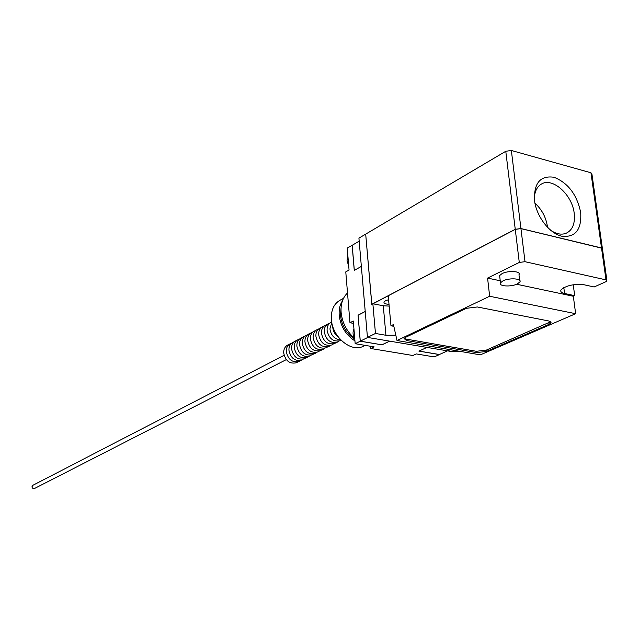 <?xml version="1.0" encoding="UTF-8"?>
<svg xmlns="http://www.w3.org/2000/svg" width="639" height="639" viewBox="0 0 639 639"><rect width="100%" height="100%" fill="white"/><g stroke="black" fill="none" stroke-linecap="round" stroke-linejoin="round"><path stroke-width="0.96" d="M547.503 227.364L547.391 226.398C545.946 217.132 541.784 209.4 534.931 203.178M404.175 338.319L406.42 339.149L476.351 351.29L486.271 350.132L550.786 321.705M502.941 280.896C509.203 277.614 522.343 278.484 519.85 281.983L517.31 283.94C511.024 287.167 498.069 286.32 500.473 282.821L502.941 280.896M550.786 230.399C556.329 234.026 561.401 235 566.01 233.323C572.544 230.216 575.276 223.538 574.205 213.298C572.232 194.536 552.152 176.715 541.097 184.256C536.808 187.003 534.547 191.828 534.316 198.737M602.154 248.275L520.881 228.57L515.314 229.313L371.818 304.268L515.25 229.297L520.937 228.546L601.523 247.972L602.569 248.739M405.557 337.344L466.438 308.31L477.333 306.976L549.029 321.034L551.066 322.935L549.029 324.364L486.423 351.45L476.494 352.6L406.548 340.507L404.032 338.526L405.557 337.344M489.65 296.256L397.003 340.515L480.336 354.861L575.643 313.701L489.65 296.256L487.581 278.093L519.283 262.437L525.01 261.702L606.004 279.882L606.962 280.928L605.796 281.767L594.134 286.975L583.974 284.746C573.71 283.78 566.058 285.497 561.026 289.882C560.195 291.552 561.377 292.758 564.58 293.501L563.814 287.598M606.866 280.257L602.489 249.146L601.531 248.044L520.945 228.618L515.266 229.369L388.232 295.761L390.972 325.802L393.448 324.572L397.003 340.515M499.818 277.222L499.626 275.553L502.086 273.604C508.332 270.289 521.448 271.176 518.972 274.722L519.651 280.305M534.508 200.534C533.813 183.034 540.314 175.278 554.021 177.275C568.015 182.85 576.913 194.568 580.691 212.428C581.73 229.705 575.427 237.644 561.793 236.23C549.388 233.379 536.425 216.493 534.508 200.534M389.007 304.284C385.333 304.124 383.672 303.349 384.023 301.967L385.453 300.745L388.592 299.707M388.232 295.801L372.92 303.805L383.28 305.746L389.175 306.113M459.313 351.242C452.069 352.201 448.386 351.57 448.259 349.341M423.385 355.108L421.708 354.829M348.726 266.032L347.041 260.728L347.888 255.951M516.624 284.243L573.327 296.256L575.643 313.701M487.581 278.093L500.233 280.777M573.247 284.754L574.693 295.649L564.58 293.501M574.693 295.649L573.327 296.256M602.377 248.379L591.922 174.016L590.955 172.778L511.352 150.477L505.776 151.275L365.692 234.13L371.834 304.332M365.692 234.162L371.786 304.356L372.92 303.805M395.829 335.243L385.932 335.275L375.468 333.454L372.864 303.789M390.972 325.802L393.84 326.313M362.936 345.004L361.155 344.709M354.805 339.269C352.816 335.499 352.528 332.024 353.934 328.853M450.048 351.282L367.449 337.416L358.926 238.131L365.644 234.154M367.449 337.416L375.468 333.454M354.318 270.369L352.209 245.272L359.182 241.167M419.008 351.067L439.384 354.509L447.1 351.051M389.486 341.186L381.946 344.812L360.276 341.154L358.096 315.211L365.22 311.512M360.276 341.154L367.744 337.464M358.096 315.211L360.228 341.21L381.946 344.812M381.954 344.876L389.59 341.21M353.479 323.366L349.964 322.743L353.287 321.026L355.172 343.702L374.158 346.881L370.788 348.511L412.866 355.5L416.301 353.926L434.208 356.921L439.44 354.581L418.912 351.115L426.668 347.552M352.281 245.224L347.233 248.084L349.054 270.033L345.779 271.887L349.964 322.743M352.145 245.192L354.27 270.401L361.354 266.407M358.04 315.203L365.22 311.473M355.172 343.702L360.228 341.21M370.788 348.511L370.596 346.282M347.52 292.974C342.728 297.534 340.587 303.996 341.106 312.351C342.2 322.551 346.554 331.098 354.166 338.007M341.058 307.79L340.507 315.466C341.769 325.77 346.53 333.686 354.773 339.221M342.392 300.969C339.868 304.867 338.798 309.619 339.197 315.235C340.603 326.505 345.851 335.06 354.933 340.891M343.486 298.357L340.108 300.186C333.862 303.781 330.954 310.171 331.385 319.364C332.192 336.873 351.107 352.744 363.176 346.33L363.711 346.066M284.107 355.308L32.797 485.344L31.95 486.814L32.238 487.813L33.22 488.619L34.402 488.563L286.312 359.605M406.548 340.507L406.42 339.149M476.494 352.6L476.351 351.29M486.423 351.45L486.271 350.132M549.029 324.364L548.853 322.991M606.004 279.882L601.531 248.044M525.01 261.702L520.945 228.618M519.283 262.437L515.266 229.369M511.352 150.477L520.937 228.546M505.776 151.275L515.25 229.297M590.955 172.778L601.523 247.972M385.932 335.275L383.28 305.746M550.93 321.824L551.066 322.935M499.626 275.553L500.473 282.821M365.141 345.372L363.176 346.33M332.751 326.361L332.775 327.4C333.183 331.369 334.972 334.517 338.135 336.833M331.793 322.471L329.924 328.885C331.098 335.731 334.708 339.397 340.747 339.884M341.106 340.26L340.363 340.675C333.366 342.153 328.933 338.71 327.08 330.363C326.936 326.553 328.286 323.845 331.138 322.216L331.705 321.968M338.958 341.17L337.512 342.113C330.523 343.582 326.106 340.156 324.261 331.825C324.117 328.031 325.467 325.323 328.31 323.701L329.708 323.19M336.114 342.6L334.676 343.534C327.695 345.012 323.294 341.593 321.449 333.286C321.313 329.5 322.663 326.801 325.499 325.179L326.888 324.668M333.286 344.03L331.857 344.956C324.892 346.434 320.49 343.023 318.661 334.74C318.526 330.962 319.875 328.27 322.703 326.649L324.085 326.138M330.475 345.443L329.053 346.37C322.096 347.848 317.703 344.453 315.882 336.186C315.746 332.416 317.096 329.724 319.923 328.119L321.297 327.607M327.679 346.857L326.257 347.776C319.316 349.253 314.939 345.867 313.118 337.616C312.99 333.862 314.332 331.178 317.16 329.572L318.518 329.061M324.9 348.255L323.486 349.174C316.553 350.643 312.183 347.273 310.37 339.045C310.242 335.299 311.592 332.623 314.412 331.018L315.762 330.507M322.136 349.653L320.73 350.563C313.805 352.033 309.444 348.67 307.639 340.467C307.519 336.729 308.861 334.053 311.672 332.456L313.022 331.953M319.38 351.043L317.982 351.945C311.073 353.415 306.72 350.06 304.923 341.881C304.803 338.151 306.145 335.483 308.957 333.885L310.29 333.382M316.648 352.416L315.251 353.319C308.349 354.797 304.004 351.45 302.223 343.287C302.103 339.565 303.445 336.905 306.249 335.307L307.575 334.804M313.925 353.79L312.535 354.685C305.65 356.163 301.312 352.824 299.531 344.685C299.411 340.97 300.753 338.319 303.557 336.721L304.875 336.226M311.217 355.156L309.835 356.043C302.958 357.521 298.629 354.198 296.855 346.074C296.744 342.368 298.086 339.724 300.881 338.127L302.191 337.632M308.525 356.514L307.143 357.401C300.282 358.87 295.961 355.556 294.196 347.456C294.084 343.758 295.426 341.122 298.221 339.533L299.523 339.037M305.841 357.864L304.476 358.743C297.614 360.22 293.309 356.913 291.552 348.83C291.44 345.148 292.782 342.512 295.569 340.922L296.863 340.435M303.182 359.214L301.816 360.084C294.97 361.554 290.673 358.263 288.924 350.196C288.812 346.522 290.146 343.894 292.934 342.312L294.228 341.817M300.53 360.548L299.172 361.418C292.335 362.888 288.045 359.605 286.304 351.562C286.192 347.896 287.534 345.268 290.314 343.686L291.592 343.199M288.98 344.573L287.71 345.06C284.93 346.634 283.596 349.253 283.7 352.912C285.433 360.939 289.715 364.214 296.544 362.736L297.894 361.882"/></g></svg>
